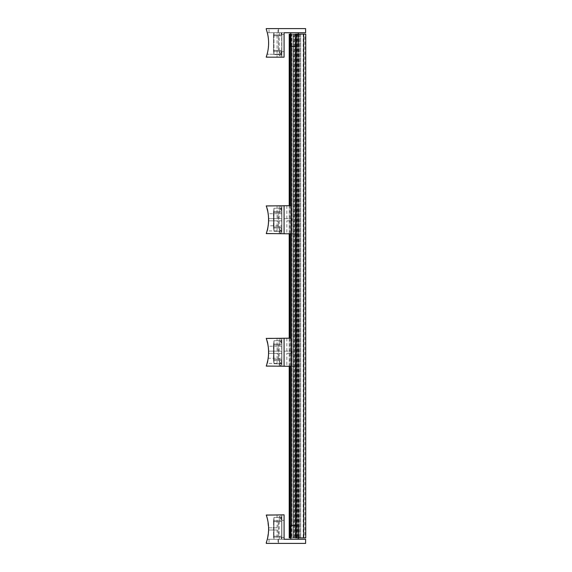 <?xml version="1.0" encoding="UTF-8"?>
<svg xmlns="http://www.w3.org/2000/svg" width="572" height="572" viewBox="0 0 572 572"><rect width="100%" height="100%" fill="white"/><g stroke="black" fill="none" stroke-linecap="round" stroke-linejoin="round"><path stroke-width="0.43" stroke-dasharray="2.86 2.15" d="M290.841 34.12L291.806 34.12L291.806 537.88L290.841 537.88M289.203 537.88L305.748 537.88L303.539 537.88L303.539 34.12L303.539 537.88L300.722 537.88L305.748 537.88L305.748 34.12L300.722 34.12L300.722 537.88L300.722 34.12L303.189 34.12L303.189 537.88M289.203 34.12L305.748 34.12L304.919 34.12L304.919 537.88M304.919 34.12L303.189 34.12M295.56 537.88L290.998 537.88L298.791 537.88L290.998 537.88L298.062 537.88L293.536 537.88L295.173 537.88L295.173 34.12L293.779 34.12L293.779 537.88M295.56 34.12L297.762 34.12L297.762 537.88M298.062 537.88L298.062 34.12L290.998 34.12L297.762 34.12M292.928 34.12L292.928 537.88L292.928 34.12L292.928 537.88L292.928 34.12L298.019 34.12L292.928 34.12M290.841 32.74L290.841 46.539L290.841 32.74L298.291 32.74L290.841 32.74L298.291 32.74L290.841 32.74L298.291 32.74L290.841 32.74L298.291 32.74L290.841 32.74L290.841 46.539L298.291 46.539L290.841 46.539L298.291 46.539L290.841 46.539L298.291 46.539L290.841 46.539L298.291 46.539L298.291 34.12L298.305 537.88L298.291 525.461L295.56 525.461M298.062 34.12L297.461 34.12L297.461 537.88M293.779 34.12L297.461 34.12M291.806 34.12L295.173 34.12M291.806 537.88L295.173 537.88M278.385 35.822L278.385 50.365L278.385 35.822L273.459 35.822L273.802 32.74L273.459 35.822L281.867 35.822L281.867 50.365L273.459 50.365L274.002 54.619L281.867 54.619L281.867 56.893L281.867 54.619L274.002 54.619L273.459 50.365L281.867 50.365L281.867 35.822L281.867 50.365L281.867 35.822L273.459 35.822L273.802 32.74L267.303 32.74C270.427 40.276 266.895 57.586 266.252 56.893C266.895 57.579 270.427 40.312 267.303 32.74C270.427 40.276 266.895 57.586 266.252 56.893C266.895 57.579 270.427 40.312 267.303 32.74C269.591 36.522 267.989 54.933 267.088 54.254C267.982 54.948 269.598 36.544 267.303 32.74C269.591 36.522 267.989 54.933 267.088 54.254C267.982 54.948 269.598 36.544 267.303 32.74C270.427 40.276 266.895 57.586 266.252 56.893C266.895 57.579 270.427 40.312 267.303 32.74C270.427 40.276 266.895 57.586 266.252 56.893C266.895 57.579 270.427 40.312 267.303 32.74C269.591 36.522 267.989 54.933 267.088 54.254C267.982 54.948 269.598 36.544 267.303 32.74C269.591 36.522 267.989 54.933 267.088 54.254C267.982 54.948 269.598 36.544 267.303 32.74L281.867 32.74L267.303 32.74L278.564 32.74L278.564 28.6L266.252 28.6L305.612 28.6L305.612 32.74L279.25 32.74L284.091 32.74L284.077 57.171M277.041 57.171L266.252 57.171L281.867 57.171L277.041 57.171L277.041 32.74L279.272 32.74L267.303 32.74L266.724 30.702M279.894 32.74L281.067 32.74L281.395 34.906L274.002 34.906L274.002 32.74L281.867 32.74L267.303 32.74L279.894 32.74L279.272 34.906L274.002 34.906L281.867 34.906L281.867 32.74L281.867 34.906L274.002 34.906L274.002 51.28L274.002 32.74L281.867 32.74L267.303 32.74A41.406 41.406 0 0 1 266.252 56.885C268.997 48.942 269.348 40.891 267.303 32.74L266.252 28.6L266.252 29.294L266.252 28.6L278.564 28.6L278.564 32.74L267.303 32.74L273.802 32.74L273.459 35.822L281.674 35.822L281.674 50.365L273.459 50.365L274.002 54.619L273.459 50.365L273.459 35.822L273.459 50.365L273.459 35.822L273.459 50.365L278.385 50.365M281.867 51.28L274.002 51.28L281.867 51.28L281.867 54.619L281.867 51.28M281.395 54.619L281.395 51.28L274.002 51.28L274.002 54.619L281.395 54.619L280.545 56.893L279.272 54.619L274.002 54.619L274.002 51.28L279.272 51.28L280.545 54.254L267.088 54.254L281.867 54.254M281.395 51.28L280.545 54.254M281.067 32.74L277.041 32.74M279.25 32.74L279.25 57.171L266.252 56.885A41.406 41.406 0 0 0 266.252 29.294M281.867 43.093L281.867 34.534L281.867 43.093M281.867 57.171L281.867 32.74L281.867 57.171M281.674 50.365L281.674 35.822M281.395 34.906L281.395 32.74M279.272 54.619L279.272 51.28M279.272 34.906L279.272 32.74M279.25 57.171L284.091 57.171M284.077 43.093L284.077 34.534L284.077 43.093M274.002 54.619L274.002 51.28L274.002 54.619M274.002 34.906L274.002 32.74L274.002 34.906M298.291 32.74L298.291 46.539L298.291 32.74L298.291 46.539L295.56 46.539M281.867 340.719L274.002 340.719L273.459 344.98L274.002 340.719L273.459 344.98L274.002 340.719L281.867 340.719L281.867 344.058L274.002 344.058L274.002 360.439L274.002 344.058L274.002 360.439L273.53 352.245L274.002 340.719L281.395 340.719L280.545 338.445L279.272 340.719L274.002 340.719L274.002 344.058L274.002 340.719L274.002 344.058L281.867 344.058L281.867 340.719M281.867 366.051L281.867 363.778L281.867 366.051L266.252 366.044A41.406 41.406 0 0 0 266.252 338.452A41.406 41.406 0 0 1 268.182 346.232C264.614 333.204 267.446 338.081 268.618 352.245A41.406 41.406 0 0 1 266.252 366.044L277.041 366.323L277.041 353.353L277.906 353.353L278.385 359.516L278.385 344.98L277.906 351.144L277.041 351.144L277.041 338.174L281.867 338.174L281.867 351.144L268.618 351.144L281.867 351.144L281.867 344.98L273.459 344.98L281.867 344.98L281.867 346.232L268.182 346.232L266.252 338.174L281.867 338.174L281.867 346.232M278.385 359.516L273.459 359.516L281.867 359.516L281.867 353.353L268.618 353.353L268.618 352.245C267.446 366.438 264.614 371.271 268.182 358.265L281.867 358.265L281.867 359.516L273.459 359.516L274.002 363.778L273.459 359.516L274.002 363.778L273.459 359.516L273.459 344.98L281.674 344.98L281.767 351.144M281.867 360.439L274.002 360.439L281.867 360.439L281.867 363.778L274.002 363.778L274.002 360.439L281.395 360.439L280.545 363.413L279.272 360.439L274.002 360.439L274.002 363.778L274.002 360.439L274.002 363.778L281.867 363.778L281.867 360.439M281.867 363.413L267.088 363.413C268.754 364.085 268.754 340.411 267.088 341.084C268.754 340.411 268.754 364.078 267.088 363.413C267.603 362.748 268.118 359.023 268.618 352.245C267.846 360.639 267.053 365.243 266.252 366.051C267.06 365.236 267.853 360.632 268.618 352.245C267.846 360.639 267.053 365.243 266.252 366.051C267.06 365.236 267.853 360.632 268.618 352.245L268.618 353.353L268.618 352.245C267.853 343.858 267.06 339.26 266.252 338.445C267.053 339.253 267.846 343.858 268.618 352.245C267.853 343.858 267.06 339.26 266.252 338.445C267.053 339.253 267.846 343.858 268.618 352.245L268.618 351.144L268.618 352.245C268.118 345.467 267.603 341.749 267.088 341.084C268.754 340.426 268.754 364.078 267.088 363.413L280.545 363.413M266.252 366.051L268.182 358.265A41.406 41.406 0 0 1 266.252 366.044L280.545 366.051L281.395 363.778L274.002 363.778L279.272 363.778L280.545 366.051M277.906 353.353L268.618 353.353L281.867 353.353L281.867 366.323L281.867 358.265M281.767 353.353L281.674 359.516L273.459 359.516L273.459 344.98L278.385 344.98M277.906 351.144L277.041 351.144M281.395 344.058L274.002 344.058L279.272 344.058L280.545 341.084L281.395 344.058L281.395 340.719M277.041 353.353L268.618 353.353L268.618 352.245A41.406 41.406 0 0 0 266.252 338.452L290.998 338.174M281.867 338.445L266.252 338.445L277.041 338.174M277.041 366.323L266.252 366.323L284.091 366.323L284.077 351.144L291.134 351.144L291.134 338.174L291.134 366.323L291.134 353.353L292.027 353.353L292.027 351.144L291.134 351.144M292.027 351.144L284.077 351.144L284.077 338.174L284.077 366.323L284.077 338.174M281.674 359.516L281.674 344.98M281.395 363.778L281.395 360.439M279.272 363.778L279.272 360.439M279.272 344.058L279.272 340.719M279.25 366.323L279.25 338.174M290.998 366.323L298.155 366.323L286.837 366.323L286.837 353.353L291.134 353.353M286.837 366.323L284.077 366.323M286.837 353.353L292.027 353.353M281.867 359.516L281.867 344.98L281.867 359.516M273.459 359.516L273.459 344.98L273.459 359.516M281.867 208.222L274.002 208.222L273.459 212.484L274.002 208.222L273.459 212.484L274.002 208.222L281.867 208.222L281.867 211.561L274.002 211.561L274.002 227.942L274.002 211.561L274.002 227.942L273.53 219.755L274.002 208.222L281.395 208.222L280.545 205.949L279.272 208.222L274.002 208.222L274.002 211.561L274.002 208.222L274.002 211.561L281.867 211.561L281.867 208.222M281.867 233.555L281.867 231.281L281.867 233.555L266.252 233.548A41.406 41.406 0 0 0 266.252 205.956A41.406 41.406 0 0 1 268.182 213.735C264.614 200.708 267.446 205.584 268.618 219.755A41.406 41.406 0 0 1 266.252 233.548L277.041 233.826L277.041 220.856L277.906 220.856L278.385 227.02L278.385 212.484L277.906 218.647L277.041 218.647L277.041 205.677L281.867 205.677L281.867 218.647L268.618 218.647L281.867 218.647L281.867 212.484L273.459 212.484L281.867 212.484L281.867 213.735L268.182 213.735L266.252 205.677L281.867 205.677L281.867 213.735M278.385 227.02L273.459 227.02L281.867 227.02L281.867 220.856L268.618 220.856L268.618 218.647L268.618 219.755C267.446 233.941 264.614 238.781 268.182 225.768L281.867 225.768L281.867 227.02L273.459 227.02L274.002 231.281L273.459 227.02L274.002 231.281L273.459 227.02L273.459 212.484L281.674 212.484L281.767 218.647M281.867 227.942L274.002 227.942L281.867 227.942L281.867 231.281L274.002 231.281L274.002 227.942L281.395 227.942L280.545 230.916L279.272 227.942L274.002 227.942L274.002 231.281L274.002 227.942L274.002 231.281L281.867 231.281L281.867 227.942M281.867 230.916L267.088 230.916C268.754 231.588 268.754 207.915 267.088 208.587C268.754 207.915 268.754 231.581 267.088 230.916C267.603 230.251 268.118 226.533 268.618 219.755C267.846 228.149 267.053 232.747 266.252 233.555C267.06 232.74 267.853 228.135 268.618 219.755C267.846 228.149 267.053 232.747 266.252 233.555C267.06 232.74 267.853 228.135 268.618 219.755L268.618 220.856L268.618 219.755C267.853 211.361 267.06 206.764 266.252 205.949C267.053 206.757 267.846 211.361 268.618 219.755C267.853 211.361 267.06 206.764 266.252 205.949C267.053 206.757 267.846 211.361 268.618 219.755L268.618 218.647L268.618 219.755C268.118 212.97 267.603 209.252 267.088 208.587C268.754 207.929 268.754 231.581 267.088 230.916L280.545 230.916M266.252 233.555L268.182 225.768A41.406 41.406 0 0 1 266.252 233.548L280.545 233.555L281.395 231.281L274.002 231.281L279.272 231.281L280.545 233.555M277.906 220.856L268.618 220.856L281.867 220.856L281.867 233.826L281.867 225.768M281.767 220.856L281.674 227.02L273.459 227.02L273.459 212.484L278.385 212.484M277.906 218.647L277.041 218.647M281.395 211.561L274.002 211.561L279.272 211.561L280.545 208.587L281.395 211.561L281.395 208.222M277.041 220.856L268.618 220.856L268.618 219.755A41.406 41.406 0 0 0 266.252 205.956L290.998 205.677M281.867 205.949L266.252 205.949L277.041 205.677M277.041 233.826L266.252 233.826L284.091 233.826L284.077 218.647L291.134 218.647L291.134 205.677L291.134 233.826L291.134 220.856L292.027 220.856L292.027 218.647L291.134 218.647M292.027 218.647L284.077 218.647L284.077 205.677L284.077 233.826L284.077 205.677M281.674 227.02L281.674 212.484M281.395 231.281L281.395 227.942M279.272 231.281L279.272 227.942M279.272 211.561L279.272 208.222M279.25 233.826L279.25 205.677M290.998 233.826L298.155 233.826L286.837 233.826L286.837 220.856L291.134 220.856M286.837 233.826L284.077 233.826M286.837 220.856L292.027 220.856M281.867 227.02L281.867 212.484L281.867 227.02M273.459 227.02L273.459 212.484L273.459 227.02M277.041 530.015L268.618 530.015L268.618 528.907L267.303 539.26C269.591 535.478 267.989 517.067 267.088 517.746C267.982 517.052 269.598 535.456 267.303 539.26C269.591 535.478 267.989 517.067 267.088 517.746C267.982 517.052 269.598 535.456 267.303 539.26C269.348 531.109 268.997 523.058 266.252 515.115L267.453 519.147L268.618 530.015L277.041 530.015L277.041 539.26L267.303 539.26C269.534 533.268 268.432 519.862 266.666 516.337C264.993 512.026 268.575 519.226 268.618 528.907A41.406 41.406 0 0 1 267.303 539.26C270.427 531.724 266.895 514.414 266.252 515.107C266.895 514.421 270.427 531.688 267.303 539.26C270.427 531.724 266.895 514.414 266.252 515.107C266.895 514.421 270.427 531.688 267.303 539.26L273.802 539.26L273.459 536.178L273.802 539.26L267.303 539.26L273.802 539.26L273.459 536.178L281.867 536.178L281.867 521.635L281.867 536.178L281.867 521.635L273.459 521.635L274.002 517.381L273.459 521.635L281.867 521.635L281.867 536.178L273.459 536.178L273.802 539.26L267.303 539.26L281.867 539.26L281.867 537.094L281.867 539.26L273.802 539.26L281.867 539.26L281.867 514.829L266.252 514.829L281.867 514.829L281.867 539.26L281.867 537.094L274.002 537.094L274.002 520.72L274.002 537.094L281.867 537.094L281.867 539.26L281.867 514.829M274.002 517.381L281.867 517.381L281.867 515.107L281.867 517.381L274.002 517.381L273.459 521.635L274.002 517.381L281.395 517.381L280.545 515.107L279.272 517.381L274.002 517.381L274.002 520.72L281.867 520.72L281.867 517.381L281.867 520.72L274.002 520.72L274.002 537.094L274.002 517.381M277.041 539.26L281.395 539.26L281.395 537.094L281.067 539.26L267.303 539.26L281.867 539.26L267.303 539.26C269.591 535.478 267.989 517.067 267.088 517.746C267.982 517.052 269.598 535.456 267.303 539.26C269.591 535.478 267.989 517.067 267.088 517.746C267.982 517.052 269.598 535.456 267.303 539.26L278.564 539.26L278.564 543.4L266.252 543.4L266.252 542.706L266.252 543.4L305.612 543.4L305.612 539.26L279.25 539.26L284.091 539.26L284.077 514.829M281.674 536.178L273.459 536.178L273.459 521.635L281.674 521.635L281.674 536.178L281.674 521.635M278.385 521.635L273.459 521.635L273.459 536.178L273.459 521.635L273.459 536.178L278.385 536.178L278.385 521.635L277.906 527.806L268.618 527.806L268.618 528.907L268.618 527.806L277.906 527.806M277.906 530.015L278.385 536.178M281.395 537.094L274.002 537.094L279.272 537.094L279.894 539.26L267.303 539.26L266.724 541.298M281.395 520.72L274.002 520.72L279.272 520.72L280.545 517.746L281.395 520.72L281.395 517.381M278.013 539.26L278.013 543.4L278.564 543.4L278.564 539.26L267.303 539.26L266.252 542.706A41.406 41.406 0 0 0 266.252 515.115L284.091 514.829M266.252 542.706L266.252 543.4L278.013 543.4M280.545 515.107L266.252 515.115A41.406 41.406 0 0 1 268.618 528.907M279.894 539.26L281.067 539.26M274.002 539.26L274.002 537.094L274.002 539.26M281.395 539.26L281.867 539.26M279.272 539.26L279.272 537.094M279.25 539.26L279.25 514.829M279.272 520.72L279.272 517.381M277.041 527.806L277.041 514.829M284.077 528.907L284.077 537.466L284.077 528.907M281.867 528.907L281.867 537.466L281.867 528.907M294.566 539.26L290.841 539.26L294.566 539.26M290.841 539.26L290.841 525.461L290.841 539.26L290.841 525.461L298.291 525.461L290.841 525.461L298.291 525.461L290.841 525.461L298.291 525.461L290.841 525.461L298.291 525.461L298.291 539.26M290.033 205.677L290.033 233.826M290.033 338.174L290.033 366.323M289.332 34.12L289.332 537.88M294.566 34.12L294.566 537.88M303.675 34.12L303.675 537.88M303.739 34.12L303.739 537.88M296.94 34.12L296.94 537.88M299.835 34.12L299.835 537.88L299.835 34.12M299.063 34.12L299.063 537.88M298.191 34.12L298.191 537.88M291.398 525.461L291.398 46.539M291.413 34.12L291.413 537.88L291.398 34.12M297.94 34.12L297.94 537.88M298.791 34.12L298.791 537.88L298.791 34.12M296.718 34.12L296.718 537.88M294.33 34.12L294.33 537.88M269.019 32.74L269.019 28.6M278.013 32.74L278.013 28.6M286.837 351.144L286.837 338.174M281.867 351.144L281.867 338.174M281.867 366.323L281.867 353.353M286.837 218.647L286.837 205.677M281.867 218.647L281.867 205.677M281.867 233.826L281.867 220.856M269.019 539.26L269.019 543.4M289.203 205.677L289.203 233.826M289.203 338.174L289.203 366.323M290.998 525.461L290.998 46.539M298.019 34.12L298.019 537.88M290.998 34.12L290.998 537.88L290.998 34.12M293.536 34.12L293.536 537.88M281.867 56.893L280.545 56.893M284.077 34.534L281.867 34.534M284.077 51.652L281.867 51.652M281.867 341.084L280.545 341.084M280.545 338.445L266.252 338.445M284.091 366.323L284.091 338.174M298.155 366.323L298.155 338.174M281.867 208.587L280.545 208.587M280.545 205.949L266.252 205.949M284.091 233.826L284.091 205.677M298.155 233.826L298.155 205.677M266.252 515.107L281.867 515.107M280.545 517.746L281.867 517.746M284.077 520.348L281.867 520.348M284.077 537.466L281.867 537.466"/><path stroke-width="0.86" d="M290.841 537.88L289.203 537.88L289.203 366.323M290.841 34.12L289.203 34.12L289.203 205.677M305.748 537.88L305.748 34.12L305.748 537.88L295.56 537.88L295.56 34.12L295.56 537.88M305.748 34.12L295.56 34.12M266.252 57.171L266.252 56.893A41.406 41.406 0 0 0 266.252 29.294L266.252 28.6L305.612 28.6L305.612 32.74L284.077 32.74L284.077 57.171L266.252 57.171M266.724 30.702L266.252 29.294M284.091 32.74L284.077 57.171M295.56 46.539L290.841 46.539L290.841 32.74M290.998 366.323L266.252 366.051A41.406 41.406 0 0 0 266.252 338.452L290.998 338.174M284.077 366.323L284.077 338.174M290.998 233.826L266.252 233.555A41.406 41.406 0 0 0 266.252 205.956L290.998 205.677M284.077 233.826L284.077 205.677M284.091 539.26L284.077 514.829L284.077 539.26L305.612 539.26L305.612 543.4L266.252 543.4L266.724 541.298M266.252 542.706A41.406 41.406 0 0 0 266.252 515.115L284.077 514.829M295.56 525.461L290.841 525.461L290.841 539.26M290.033 34.12L290.033 205.677M290.033 233.826L290.033 338.174M290.033 366.323L290.033 537.88M303.675 34.12L303.675 537.88M296.403 34.12L296.403 537.88M295.574 34.12L295.574 537.88M291.398 46.539L291.398 525.461M289.203 233.826L289.203 338.174M290.998 46.539L290.998 525.461M298.291 34.12L298.291 32.74M298.291 537.88L298.291 539.26"/></g></svg>
